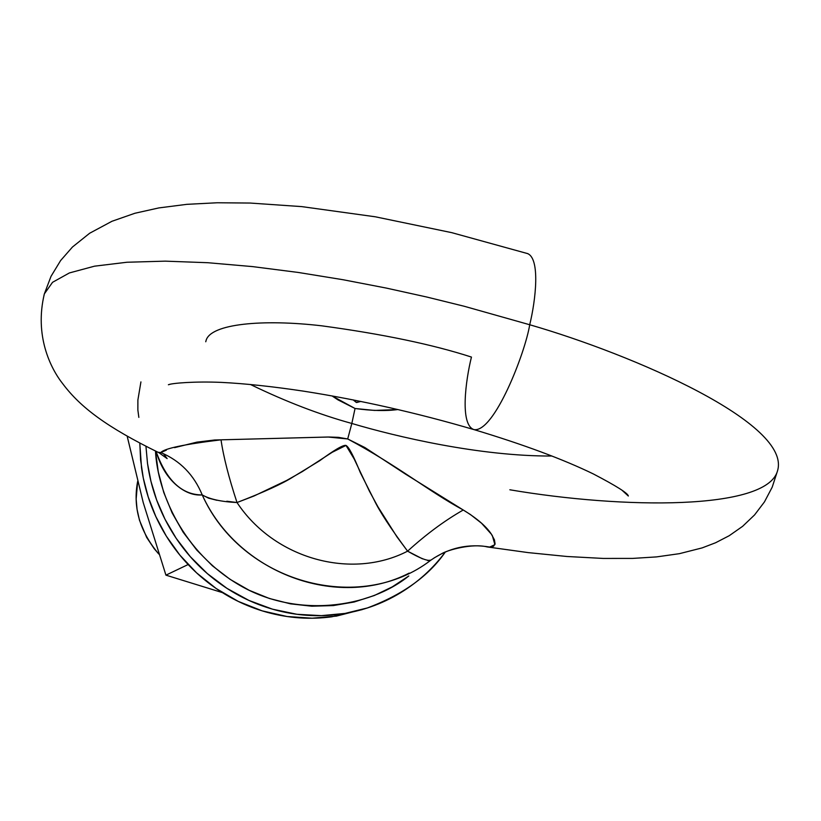 <?xml version="1.0" encoding="UTF-8"?>
<svg xmlns="http://www.w3.org/2000/svg" width="821" height="821" viewBox="0 0 821 821"><rect width="100%" height="100%" fill="white"/><g stroke="black" fill="none" stroke-linecap="round" stroke-linejoin="round"><path stroke-width="1.23" d="M473.06 429.332L474.015 429.619C494.17 432.821 525.276 352.753 529.709 324.747C633.535 354.703 792.665 423.882 777.415 471.203C792.665 423.882 633.535 354.703 529.709 324.747C525.276 352.753 494.17 432.821 474.015 429.619C459.647 424.96 465.712 380.01 471.449 357.073C432.688 344.512 382.76 334.085 321.688 325.814C262.894 318.948 210.617 323.69 206.081 340.479L205.753 341.762L206.081 340.479M174.575 447.64L196.907 442.139L214.671 439.994L328.051 437.018L347.704 438.958L351.829 423.462C396.091 436.628 479.669 456.384 551.938 456.024C479.669 456.384 396.091 436.628 351.829 423.462L347.704 438.958L364.863 447.527L405.482 474.097L463.249 510.005C477.76 518.841 487.479 527.431 492.405 535.785L494.889 544.641L489.737 547.063L486.689 546.837M529.709 324.747L464.214 306.264L426.653 296.997L386.106 288.038L343.024 279.725L298.167 272.439L252.601 266.609L207.754 262.71L165.267 261.15L126.947 262.248L94.507 266.178L69.385 272.941L52.554 282.301L44.365 293.856L52.554 282.301L69.385 272.941L94.507 266.178L126.947 262.248L165.267 261.15L207.754 262.71L252.601 266.609L298.167 272.439L343.024 279.725L386.106 288.038L426.653 296.997L464.214 306.264L529.709 324.747C535.62 300.825 540.782 257.24 526.825 253.34C540.782 257.24 535.62 300.825 529.709 324.747M43.944 295.437L44.365 293.856C34.308 335.573 50.43 368.301 62.93 383.982C80.653 407.575 107.161 427.382 158.915 452.699L158.032 452.279L160.793 452.556L166.355 450.154M351.829 423.462C319.595 414.615 285.78 401.623 250.395 384.474C285.78 401.623 319.595 414.615 351.829 423.462L355.052 408.499L351.829 423.462M158.802 554.042C139.744 531.464 132.694 507.245 137.651 481.383L136.163 499.086L137.056 509.297L139.478 520.247L146.661 537.416L154.184 548.685L158.802 554.042M487.356 546.95L528.231 552.615L567.013 556.494L603.23 558.434L632.714 558.403L656.523 556.905L679.398 553.672L702.16 547.894L715.594 542.753L729.212 535.713L742.625 526.323L754.571 514.921L764.443 501.918L772.202 487.171L777.415 471.203C766.137 510.405 623.447 509.102 509.841 489.778M332.012 395.907L355.052 408.499C371.749 410.808 386.044 411.157 397.949 409.535L374.643 410.438L355.052 408.499L337.965 399.858L332.023 395.907M408.653 576.075C369.378 607.889 296.986 618.531 239.968 585.435C183.114 552.441 157.642 493.123 155.477 451.057L158.299 472.013L163.769 492.497L172.133 512.92L183.186 532.265L196.773 550.08L212.444 565.823L230.044 579.318L249.163 590.289L269.391 598.488L290.501 603.846L311.836 606.206L333.285 605.58L354.169 602.009L374.294 595.523L392.264 586.882L408.807 575.973M422.497 558.844L407.596 551.168C351.367 580.242 274.214 558.875 237.012 502.534C274.214 558.875 351.367 580.242 407.596 551.168C390.673 528.375 379.538 511.35 374.191 500.102L360.275 472.516C353.43 455.573 348.627 446.532 345.877 445.393C342.973 444.91 334.25 450.031 319.697 460.725L293.323 476.785C282.886 483.507 264.116 492.087 237.012 502.534L226.812 501.231M353.163 399.889L356.283 402.423L360.922 401.448M427.618 560.548L430.943 560.107C427.915 561.359 420.136 558.372 407.596 551.168C426.212 534.245 444.766 520.524 463.249 510.005L470.484 514.572L481.517 523.203L491.41 534.235L494.447 539.859L495.084 543.892L493.513 546.293L489.737 547.063C468.35 543.399 448.748 547.751 430.943 560.107C359.824 615.124 241.61 582.92 202.233 494.94C193.612 495.627 185.043 492.395 176.536 485.242C167.186 477.186 160.352 465.887 156.041 451.324C166.386 480.388 181.79 494.93 202.233 494.94C237.833 573.407 337.503 610.013 409.176 573.099M216.98 500.307L208.524 498.142L202.233 494.94C193.92 474.805 180.107 460.673 160.793 452.556C164.19 448.523 184.263 444.284 221.013 439.82C223.466 456.733 228.802 477.637 237.012 502.534C228.802 477.637 223.466 456.733 221.013 439.82L328.985 437.018L338.396 437.336L347.704 438.958C398.011 465.825 428.172 490.989 463.249 510.005C444.766 520.524 426.212 534.245 407.596 551.168L397.005 536.924L377.958 506.844L369.409 491.132L354.128 458.898L346 445.423L332.218 452.279L302.313 471.593L286.632 480.459L253.997 496.007L237.012 502.534C221.352 501.764 209.755 499.23 202.233 494.94C193.92 474.805 180.107 460.673 160.793 452.556L158.905 452.689L167.145 458.611L163.43 453.654M430.943 560.107C448.748 547.751 468.35 543.399 489.737 547.063L487.335 546.94C472.475 543.133 447.835 549.926 441.749 553.672L434.011 557.993M140.925 381.898L137.887 400.022L137.866 410.038L138.841 417.386M353.225 399.909L356.694 402.516L360.83 401.428M127.409 437.203L143.223 502.565L165.934 575.152L222.347 592.598L165.934 575.152L188.132 564.54L165.934 575.152L143.223 502.565L127.224 436.362M145.943 446.357L147.534 463.629C150.766 486.432 158.166 507.891 169.752 527.995C181.369 548.079 196.25 565.207 214.363 579.39C232.517 593.521 252.447 603.609 274.173 609.644C295.899 615.637 317.696 617.176 339.555 614.252C361.404 611.296 381.652 604.184 400.299 592.916C417.971 582.202 432.975 568.584 445.3 552.051C428.706 576.075 402.721 594.712 367.326 607.961L345.046 613.42L321.35 615.647L296.915 614.282L272.51 609.182L248.958 600.438L227.007 588.39L207.303 573.561L190.277 556.638L176.176 538.309L165.021 519.262L156.698 500.122L150.961 481.363L147.493 463.362L145.964 446.367M139.816 443.207L140.607 460.078L143.295 478.099L148.242 497.023L155.816 516.522L166.294 536.092L179.871 555.109L196.558 572.842L216.159 588.513L238.244 601.393L262.156 610.855L287.073 616.509L312.113 618.213L336.415 616.109L364.421 608.905M139.786 443.196L141.51 467.683C144.701 490.27 152.039 511.524 163.502 531.433C175.017 551.312 189.743 568.276 207.692 582.305C225.672 596.303 245.417 606.288 266.938 612.261C288.469 618.192 310.061 619.711 331.735 616.807L362.277 609.593M170.86 384.064L168.387 384.751C171.805 383.14 195.018 381.242 221.393 382.391C245.099 383.571 272.48 386.496 303.544 391.155C359.926 400.001 416.75 412.83 474.015 429.619C523.336 444.479 563.124 459.257 593.367 473.953C616.386 485.981 628.034 493.339 628.332 496.028L622.01 490.219M528.047 253.72L451.766 232.661L375.259 216.785L301.769 206.615L250.066 203.044L217.216 202.766L186.86 204.337L158.792 207.929L134.921 213.255L111.954 221.28L89.663 233.236L72.464 247.018L60.621 260.544L51.025 276.328L44.365 293.856"/></g></svg>

